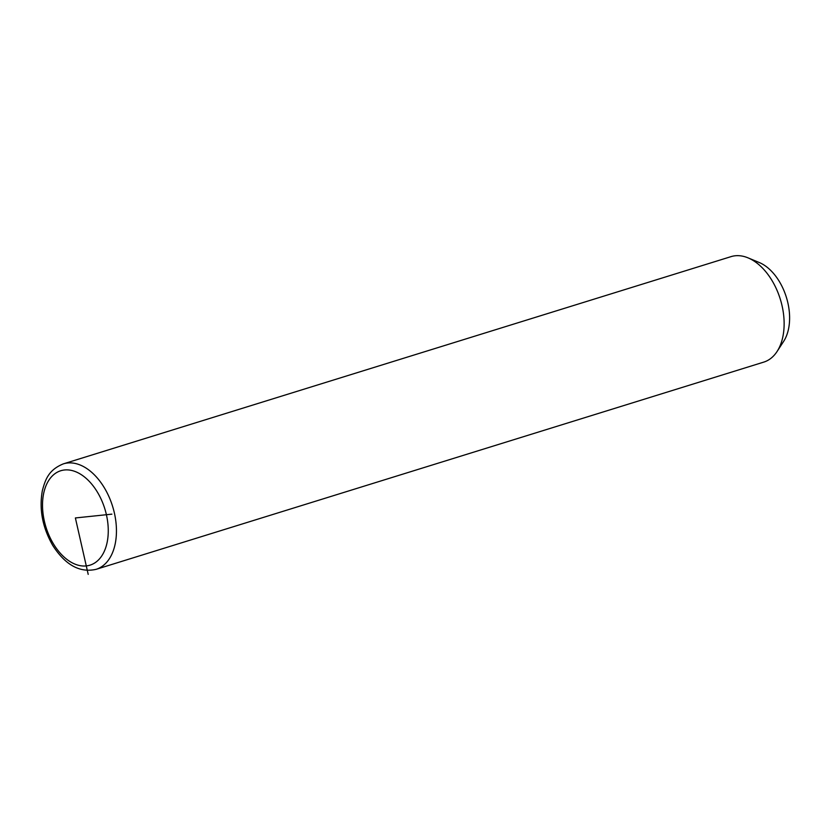 <?xml version="1.0" encoding="UTF-8"?>
<svg xmlns="http://www.w3.org/2000/svg" width="831" height="831" viewBox="0 0 831 831"><rect width="100%" height="100%" fill="white"/><g stroke="black" fill="none" stroke-linecap="round" stroke-linejoin="round"><path stroke-width="1.25" d="M96.095 569.339L763.772 362.108A55.22 34.445 -107.2 0 0 777.089 351.461A55.22 34.445 -107.2 0 0 771.989 280.504A55.22 34.445 -107.2 0 0 748.035 257.859A55.22 34.445 -107.2 0 0 731.031 256.634L63.353 463.864C48.655 469.889 45.414 479.279 42.35 490.674C39.026 509.237 42.495 527.488 52.748 545.437C65.348 565.028 79.797 572.995 96.095 569.339A55.22 34.445 -107.2 0 0 104.311 487.735A55.22 34.445 -107.2 0 0 63.353 463.864M777.089 351.461L783.675 341.323A46.494 29.012 -107.2 0 0 779.374 281.564A46.494 29.012 -107.2 0 0 759.212 262.503L748.035 257.859M88.2 574.366L75.382 517.952L111.884 514.15M97.393 492.118A49.403 30.82 -107.2 0 0 50.951 477.42A49.403 30.82 -107.2 0 0 53.381 543.775A49.403 30.82 -107.2 0 0 99.824 558.484A49.403 30.82 -107.2 0 0 97.393 492.118"/></g></svg>
